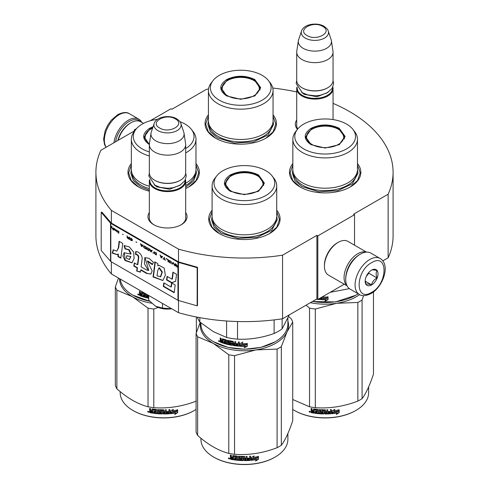 <?xml version="1.0" encoding="UTF-8"?>
<svg xmlns="http://www.w3.org/2000/svg" width="489" height="489" viewBox="0 0 489 489"><rect width="100%" height="100%" fill="white"/><g stroke="black" fill="none" stroke-linecap="round" stroke-linejoin="round"><path stroke-width="0.73" d="M111.37 261.859L111.37 273.938A148.589 85.789 180 0 1 95.911 235.832L95.911 172.256A148.589 85.789 180 0 0 111.37 210.362L178.503 249.121A148.589 85.789 180 0 0 282.556 255.185L316.903 235.356L317.819 235.887L354.525 214.695L353.608 214.164L388.132 194.231L388.132 257.807L382.814 260.875M150.074 120.82L170.997 108.735L171.914 109.267L206.444 89.334A148.589 85.789 180 0 1 208.528 89.022M272.764 88.038A148.589 85.789 180 0 1 296.713 91.944M333.052 103.368A148.589 85.789 180 0 1 393.089 172.256A148.589 85.789 180 0 1 388.132 194.231M135.117 130.404L134.292 129.927L136.498 128.656M134.958 130.606L100.868 150.288A148.589 85.789 180 0 0 95.911 172.256M185.679 212.55A19.542 11.284 180 0 1 181.333 224.683L181.333 224.683A19.542 11.284 180 0 1 153.693 224.683A19.542 11.284 180 0 1 149.341 212.55M297.459 129.316A19.542 11.284 180 0 1 296.713 120.049M292.844 163.564A35.685 20.605 -0 0 0 299.922 186.877A35.685 20.605 -0 0 0 350.393 186.877A35.685 20.605 -0 0 0 357.471 163.564M208.424 114.823A35.685 20.605 -0 0 0 215.502 138.142A35.685 20.605 -0 0 0 265.973 138.142A35.685 20.605 -0 0 0 273.051 114.823M131.345 163.564A35.685 20.605 -0 0 0 138.424 186.877A35.685 20.605 -0 0 0 149.341 191.187M185.679 188.522A35.685 20.605 -0 0 0 188.895 186.877A35.685 20.605 -0 0 0 195.973 163.564M212.098 210.184A35.685 20.605 -0 0 0 219.176 233.504A35.685 20.605 -0 0 0 269.641 233.504A35.685 20.605 -0 0 0 276.719 210.184M393.089 172.256L393.089 235.832A148.589 85.789 180 0 1 388.132 257.807M134.292 129.927L134.292 130.991M111.37 210.362L111.37 223.076A0.776 0.452 180 0 1 111.223 222.96L101.908 212.11L101.211 212.305L101.211 250.454L110.526 261.303A1.559 0.899 0 0 0 110.82 261.542L177.953 300.295A1.559 0.899 0 0 0 178.363 300.466L197.159 305.845L197.159 267.703L178.363 262.324A1.559 0.899 180 0 1 177.953 262.153L110.82 223.394A1.559 0.899 180 0 1 110.526 223.155L101.211 212.305M178.503 300.509L178.503 312.697L111.37 273.938M178.503 249.121L178.503 261.835L111.37 223.076M282.556 255.185L282.556 318.761A148.589 85.789 180 0 1 178.503 312.697M282.556 318.761L316.903 298.932L316.903 235.356M317.819 235.887L317.819 299.464L316.903 298.932M344.232 284.213L317.819 299.464M354.525 214.695L354.525 245.197M185.679 216.792A18.246 10.532 180 0 1 185.759 217.77A18.246 10.532 180 0 1 180.857 224.952M154.163 224.952A18.246 10.532 180 0 1 149.267 217.77A18.246 10.532 180 0 1 149.341 216.792M297.77 128.925A18.246 10.532 180 0 1 296.634 125.263A18.246 10.532 180 0 1 296.713 124.292M215.735 138.271L208.308 131.755L205.698 124.102L208.424 116.278M273.051 116.278L275.778 124.102L273.168 131.755L265.741 138.271M300.154 187.012L292.728 180.496L290.124 172.843L292.844 165.019M357.471 165.019L360.197 172.843L357.593 180.496L350.161 187.012M276.719 211.639L279.445 219.463L276.841 227.116L269.408 233.632M219.408 233.632L211.975 227.116L209.371 219.463L212.098 211.639M195.973 165.019L198.693 172.843L196.089 180.496L188.662 187.012M138.656 187.012L131.223 180.496L128.619 172.843L131.345 165.019M115.563 141.804A19.725 11.388 -60 0 1 129.157 121.449A19.725 11.388 -60 0 1 140.496 121.633M113.931 142.745A20.764 11.987 -60 0 1 128.418 120.178A20.764 11.987 -60 0 1 138.803 119.151A20.764 11.987 -60 0 1 141.767 122.36M380.136 258.485L370.778 253.082A20.764 11.987 120 0 0 360.393 254.109L359.659 254.537A19.725 11.388 120 0 0 345.717 278.693L345.717 279.543A20.764 11.987 120 0 0 350.014 289.048L359.372 294.451C362.001 296.34 365.888 296.034 371.053 293.547C383.131 286.939 390.784 264.549 380.136 258.485A20.764 11.987 120 0 0 369.757 259.512A20.764 11.987 120 0 0 356.194 277.813A20.764 11.987 120 0 0 359.372 294.451M359.659 254.537L360.393 254.109A20.764 11.987 120 0 0 345.717 279.543M371.591 262.691C355.02 271.346 355.02 302.85 371.591 292.361C388.162 283.712 388.162 252.208 371.591 262.691M371.591 270.111A9.083 5.245 120 0 0 365.167 281.236A9.083 5.245 120 0 0 371.591 284.946A9.083 5.245 120 0 0 378.015 273.822A9.083 5.245 120 0 0 371.591 270.111M365.185 280.692L366.016 284.341C366.719 283.846 368.553 284.011 371.524 284.83C372.227 281.89 374.061 279.61 377.031 277.978C375.894 274.879 375.894 272.434 377.031 270.637C374.061 269.818 372.227 269.659 371.524 270.148M371.524 284.83L365.228 281.193M377.031 277.978L368.84 273.253L368.84 272.416M367.985 273.467A7.787 4.493 120 0 1 366.273 276.432L368.84 273.253M143.522 123.375L140.722 121.761A19.468 11.241 120 0 0 130.991 122.727L130.074 123.252A18.166 10.489 120 0 0 117.88 140.465M130.074 123.252L130.991 122.727A19.468 11.241 120 0 0 118.149 140.306M366.224 252.141A19.468 11.241 120 0 0 357.826 253.687A19.468 11.241 120 0 0 345.478 269.69A19.468 11.241 120 0 0 346.921 285.576M366.518 252.122L347.923 241.383A19.468 11.241 120 0 0 338.192 242.348L337.269 242.88A18.166 10.489 120 0 0 324.427 265.13L324.427 266.187A19.468 11.241 120 0 0 328.455 275.099L347.049 285.839M338.192 242.348A19.468 11.241 120 0 0 338.186 242.348A19.468 11.241 120 0 0 324.427 266.187M356.169 257.061A18.166 10.489 120 0 0 346.157 274.408M333.052 119.567L333.052 88.607A18.166 10.489 0 0 1 321.835 98.295A18.166 10.489 0 0 1 302.037 96.021A18.166 10.489 180 0 1 296.713 88.607A18.166 10.489 180 0 1 296.909 87.073M333.052 88.607A18.166 10.489 0 0 0 332.856 87.073M332.514 87.769A17.647 10.19 0 0 1 321.964 97.513A17.647 10.19 0 0 1 302.404 95.386A17.647 10.19 180 0 1 297.245 87.769M302.404 87.971L302.037 87.757L302.404 87.971A17.647 10.19 0 0 0 327.361 87.971A17.647 10.19 0 0 0 327.544 87.861M327.361 87.971L327.728 87.757A18.166 10.489 0 0 1 302.037 87.757A18.166 10.489 180 0 1 296.713 80.343L296.713 52.158A18.166 10.489 180 0 1 296.78 51.247L298.369 40.728A16.577 9.572 180 0 1 298.608 39.743L301.517 31.045A13.613 7.861 0 0 0 305.258 38.093A13.613 7.861 -0 0 0 321.267 39.475A13.613 7.861 -0 0 0 328.247 31.045L331.157 39.743A16.577 9.572 0 0 1 331.395 40.728L332.978 51.247A18.166 10.489 0 0 1 333.052 52.158A18.166 10.489 0 0 1 321.835 61.846A18.166 10.489 0 0 1 302.037 59.572A18.166 10.489 180 0 1 296.713 52.158M327.728 87.757A18.166 10.489 0 0 0 333.052 80.343L333.052 52.158M331.395 40.728A16.577 9.572 0 0 1 321.884 50.233A16.577 9.572 0 0 1 303.162 48.325A16.577 9.572 180 0 1 298.369 40.728M185.679 218.742L185.679 181.107A18.166 10.489 0 0 1 174.463 190.796A18.166 10.489 0 0 1 154.665 188.522A18.166 10.489 180 0 1 149.341 181.107A18.166 10.489 180 0 1 149.536 179.573M185.679 181.107A18.166 10.489 0 0 0 185.484 179.573M185.148 180.27A17.647 10.19 0 0 1 174.591 190.013A17.647 10.19 0 0 1 155.031 187.886A17.647 10.19 180 0 1 149.878 180.27M155.031 180.472L154.665 180.258L155.031 180.472A17.647 10.19 0 0 0 179.989 180.472A17.647 10.19 0 0 0 180.172 180.362M179.989 180.472L180.355 180.258A18.166 10.489 0 0 1 154.665 180.258A18.166 10.489 180 0 1 149.341 172.843L149.341 144.658A18.166 10.489 180 0 1 149.414 143.748L150.997 133.228A16.577 9.572 180 0 1 151.235 132.244L154.145 123.546A13.613 7.861 0 0 0 157.886 130.594A13.613 7.861 -0 0 0 173.895 131.975A13.613 7.861 -0 0 0 180.875 123.546L183.785 132.244A16.577 9.572 0 0 1 184.023 133.228L185.612 143.748A18.166 10.489 0 0 1 185.679 144.658A18.166 10.489 0 0 1 174.463 154.347A18.166 10.489 0 0 1 154.665 152.073A18.166 10.489 180 0 1 149.341 144.658M180.355 180.258A18.166 10.489 0 0 0 185.679 172.843L185.679 144.658M184.023 133.228A16.577 9.572 0 0 1 174.512 142.733A16.577 9.572 0 0 1 155.789 140.826A16.577 9.572 180 0 1 150.997 133.228M155.581 306.242C160.233 308.761 165.667 309.598 171.877 308.761L162.47 308.088L155.581 306.242L148.693 300.136L148.693 295.484M162.47 303.437L162.47 308.088M311.028 144.658C303.284 139.218 303.284 133.778 311.028 128.338C320.448 123.864 329.867 123.864 339.293 128.338L345.142 136.498L339.293 144.658L325.161 148.039L311.077 144.683M311.206 144.756L305.692 136.92L311.395 128.974C320.57 124.622 329.745 124.622 338.926 128.974L344.623 136.92L339.091 144.768M355.717 295.277L335.454 301.921L312.404 301.53M358.168 293.755A43.472 25.098 180 0 1 355.9 295.173A43.472 25.098 180 0 1 312.55 301.444M322.966 296.487L322.599 296.988A43.472 25.098 180 0 0 327.838 296.988L326.86 298.009A42.953 24.798 180 0 1 321.701 297.948L320.625 299.629L321.701 297.948M327.807 296.689L326.86 298.009M326.878 298.308A43.472 25.098 180 0 1 321.658 298.241M320.68 297.807L320.68 299.329M320.625 297.838L320.625 299.629M326.035 299.763L325.057 301.102L328.058 299.69L328.058 296.976L326.988 298.449A43.472 25.098 180 0 1 321.762 298.4L320.839 299.641A43.472 25.098 180 0 0 326.035 299.763L326.022 299.464A42.953 24.798 180 0 1 321.053 299.354M328.027 297.025L328.027 299.39L325.057 300.802M320.026 298.186L319.623 299.561A43.472 25.098 180 0 1 317.899 299.415M320.026 299.262L319.69 299.268A42.953 24.798 180 0 1 318.351 299.152M320.087 298.962L319.69 299.268M317.703 299.396A43.472 25.098 180 0 1 316.352 299.244M349.397 288.644L330.216 292.306M292.844 139.255L292.844 169.555A32.311 18.655 180 0 0 302.312 182.745A32.311 18.655 0 0 0 337.526 186.792A32.311 18.655 0 0 0 357.471 169.555L357.471 139.255A32.311 18.655 0 0 0 354.659 131.639L352.881 129.34A30.367 17.531 0 0 0 346.628 124.102A30.367 17.531 180 0 0 297.44 129.34L295.662 131.639A32.311 18.655 180 0 0 292.844 139.255A32.311 18.655 180 0 0 302.312 152.446A32.311 18.655 0 0 0 337.526 156.486A32.311 18.655 0 0 0 357.471 139.255M297.44 129.34A30.367 17.531 180 0 0 303.687 148.894A30.367 17.531 0 0 0 342.379 150.936A30.367 17.531 0 0 0 352.881 129.34M306.169 136.993L305.821 138.191M344.5 138.191L344.146 136.993M357.471 169.775L358.003 173.173L352.465 183.705L337.728 190.692L318.755 191.767L301.933 186.578L294.818 180.429L292.318 173.173L292.85 169.775M310.381 302.697A44.12 25.471 0 0 0 336.579 303.302L357.85 302.459A49.316 28.472 0 0 0 360.026 301.273A49.316 28.472 0 0 0 362.08 300.014L362.08 398.657A49.316 28.472 180 0 1 360.026 399.91A49.316 28.472 0 0 1 357.85 401.096C343.669 406.518 329.488 408.712 315.307 407.679A49.316 28.472 -0 0 1 309.531 406.787L292.728 399.513M294.604 410.558A42.953 24.798 0 0 0 294.788 410.662A42.953 24.798 0 0 0 355.534 410.662L355.9 410.454A43.472 25.098 180 0 0 368.633 392.704L368.633 386.921M373.48 291.915L373.48 374.091C369.678 385.509 365.876 393.7 362.08 398.657M363.596 295.637L362.08 300.014M306.053 305.191L309.531 308.143A49.316 28.472 0 0 0 315.307 309.036L336.579 303.302A44.12 25.471 0 0 0 359.635 294.592M309.531 308.143L309.531 406.787M315.307 309.036L315.307 407.679M357.85 302.459L357.85 401.096M292.728 409.421A43.472 25.098 0 0 0 294.421 410.454A43.472 25.098 0 0 0 355.9 410.454L355.534 410.662M331.89 413.382L332.899 411.842A42.953 24.798 0 0 0 337.911 411.133L338.81 409.672M332.899 411.842L331.97 413.682L331.97 410.986L334.843 409.311L333.914 410.742L334.354 409.611M332.991 412.141A43.472 25.098 0 0 0 338.064 411.42L337.911 411.133M333.914 410.742A43.472 25.098 0 0 0 338.975 409.953L338.064 411.42M314.207 412.869A42.953 24.798 0 0 1 311.67 412.435L311.505 412.722L311.108 412.313L311.108 411.139L311.86 410.479L311.273 409.88L311.273 408.498M311.67 412.435L311.108 411.139L311.701 410.766L311.273 409.88M311.108 410.161L311.108 408.468A43.472 25.098 0 0 0 312.068 408.651L312.068 410.143L312.465 410.546L313.431 410.705L313.565 408.987M313.431 410.705L313.431 409.214L313.828 408.945A43.472 25.098 0 0 0 317.826 409.458L318.229 409.825L318.229 412.887L319.189 412.967L319.262 409.58M313.522 409.018L313.828 408.945M319.189 412.967L319.189 409.574L320.148 409.648L320.148 413.04A43.472 25.098 0 0 0 322.929 413.174L322.954 412.086A42.953 24.798 0 0 1 321.212 412.019L320.815 411.665L320.815 409.855M322.929 412.386A43.472 25.098 0 0 1 321.163 412.313L321.212 412.019M321.163 412.313L320.815 411.665M320.76 411.964L320.772 409.929M320.76 410.014L321.163 409.709A43.472 25.098 0 0 0 325.161 409.813L325.564 410.143L325.558 411.335A42.953 24.798 0 0 0 325.564 411.335L325.558 410.094M325.564 411.634A43.472 25.098 0 0 0 326.835 411.622L326.835 409.794L327.795 409.77L327.764 412.863A42.953 24.798 0 0 0 327.795 412.857M327.795 413.162A43.472 25.098 0 0 0 330.258 413.034L330.35 411.94A42.953 24.798 0 0 1 328.18 412.062M331.377 413.407L331.304 413.107L330.906 413.468A42.953 24.798 0 0 1 325.161 413.688L325.161 413.987A43.472 25.098 0 0 0 330.974 413.767L331.377 413.407L331.377 409.556L330.417 409.629L330.417 411.451A43.472 25.098 0 0 1 328.18 411.579L328.18 412.361A43.472 25.098 0 0 0 330.417 412.239M331.304 413.107L331.304 409.562M321.939 410.228L321.903 410.528A43.472 25.098 0 0 0 324.598 410.595L324.61 410.295A42.953 24.798 0 0 1 321.939 410.228L321.786 410.564M321.903 410.528L321.903 411.567A43.472 25.098 0 0 0 323.669 411.622L324.066 411.958L324.066 413.651L323.669 413.975L324.085 413.352M324.066 413.651L323.669 413.975A43.472 25.098 0 0 1 314.983 413.291L315.105 413.003A42.953 24.798 0 0 0 323.687 413.676M314.983 413.291L314.983 412.508A43.472 25.098 0 0 0 317.061 412.765L317.312 411.707A42.953 24.798 0 0 1 315.57 411.493L315.57 411.017M317.214 412.001A43.472 25.098 0 0 1 315.454 411.787L315.57 411.493M315.454 411.787L315.454 411.004A43.472 25.098 0 0 0 317.214 411.212L317.061 410.161A43.472 25.098 0 0 1 314.36 409.813L314.488 409.525A42.953 24.798 0 0 0 317.159 409.868M317.214 411.212L317.312 410.008M311.505 412.722A43.472 25.098 0 0 0 314.207 413.181L314.36 409.813M325.564 412.423L325.717 413.205L326.676 413.193L326.811 412.105A42.953 24.798 0 0 1 325.558 412.123L325.564 412.423A43.472 25.098 0 0 0 326.835 412.404M313.431 411.964A42.953 24.798 0 0 0 313.565 411.989L313.565 411.2L313.565 411.989M313.431 411.493A43.472 25.098 0 0 1 312.068 411.255L312.22 412.068A43.472 25.098 0 0 0 313.431 412.276M312.068 411.255L312.22 410.968A42.953 24.798 0 0 0 313.565 411.2M325.711 412.905L325.558 412.123M317.159 412.471L317.312 411.707M315.105 413.003L315.105 412.527M325.161 413.688L324.763 413.364L324.61 410.295M327.764 412.863L327.764 409.77M322.954 412.875L322.954 412.086M309.354 411.365L309.158 411.701L310.454 411.982L309.225 411.481M325.161 413.987L324.757 413.663L324.598 410.595M339.189 412.624L336.31 414.483L337.257 412.997A43.472 25.098 0 0 1 332.184 413.663L333.095 412.276A43.472 25.098 0 0 0 338.168 411.549L339.189 409.916L339.189 412.624L339.018 410.185M337.257 412.997L337.11 412.71A42.953 24.798 0 0 1 332.398 413.333M337.985 411.267A42.953 24.798 0 0 0 338.015 411.261L339.018 409.629M336.713 413.859L339.018 412.343M309.69 411.445L309.763 411.793L310.075 411.53L310.075 412.276L309.506 412.093L309.781 411.31M311.994 144.469A18.619 10.752 180 0 1 307.679 133.173A18.619 10.752 180 0 1 338.327 129.267A18.619 10.752 0 0 1 342.642 133.173A18.619 10.752 0 0 1 335.179 145.93A18.619 10.752 0 0 1 311.994 144.469M306.022 138.974A19.144 11.051 180 0 1 306.016 138.723L307.679 133.173M344.293 138.974A19.144 11.051 0 0 0 344.299 138.723L342.642 133.173M226.609 95.917C218.858 90.477 218.858 85.037 226.609 79.597C236.028 75.129 245.447 75.129 254.867 79.597L260.723 87.757L254.867 95.917L240.741 99.298L226.658 95.942M226.78 96.015L221.272 88.179L226.975 80.233C236.15 75.881 245.325 75.881 254.5 80.233L260.203 88.179L254.671 96.027M208.424 90.514L208.424 120.814A32.311 18.655 180 0 0 217.886 134.01A32.311 18.655 0 0 0 253.106 138.051A32.311 18.655 0 0 0 273.051 120.814L273.051 90.514A32.311 18.655 0 0 0 270.234 82.898L268.455 80.599A30.367 17.531 0 0 0 262.208 75.361A30.367 17.531 180 0 0 213.021 80.599L211.242 82.898A32.311 18.655 180 0 0 208.424 90.514A32.311 18.655 180 0 0 217.886 103.705A32.311 18.655 0 0 0 253.106 107.745A32.311 18.655 0 0 0 273.051 90.514M213.021 80.599A30.367 17.531 180 0 0 219.268 100.153A30.367 17.531 0 0 0 257.96 102.195A30.367 17.531 0 0 0 268.455 80.599M221.749 88.252L221.401 89.45M260.075 89.45L259.726 88.252M273.051 121.034L273.583 124.432L268.045 134.964L253.308 141.951L234.329 143.026L217.513 137.837L210.392 131.688L207.892 124.432L208.424 121.034M227.574 95.728A18.619 10.752 180 0 1 223.253 84.432A18.619 10.752 180 0 1 253.901 80.526A18.619 10.752 0 0 1 258.223 84.432A18.619 10.752 0 0 1 250.759 97.189A18.619 10.752 0 0 1 227.574 95.728M221.603 90.233A19.144 11.051 180 0 1 221.596 89.982L223.253 84.432M259.873 90.233A19.144 11.051 0 0 0 259.879 89.982L258.223 84.432M230.276 191.278C222.532 185.838 222.532 180.398 230.276 174.958C239.696 170.49 249.121 170.49 258.54 174.958L264.39 183.118L258.54 191.278L244.408 194.659L230.325 191.303M230.453 191.376L224.94 183.54L230.643 175.594C239.818 171.242 248.999 171.242 258.174 175.594L263.877 183.54L258.345 191.388M274.965 341.897L260.845 347.379L244.408 349.268L227.972 347.379L213.669 341.793A43.472 25.098 180 0 1 200.936 324.042L200.936 322.942M287.88 318.26L287.88 324.042A43.472 25.098 180 0 1 275.148 341.793A43.472 25.098 180 0 1 213.669 341.793L214.035 342M239.879 346.249L239.879 343.559L242.795 342.324L241.847 343.608A43.472 25.098 180 0 0 247.086 343.608L246.108 344.629A42.953 24.798 180 0 1 240.949 344.568L239.879 346.249L240.949 344.568M247.055 343.309L246.108 344.629M246.126 344.928A43.472 25.098 180 0 1 240.906 344.867M239.928 343.535L239.928 345.955M242.061 343.315A42.953 24.798 180 0 1 241.878 343.309L242.813 342.025M245.282 346.383L244.304 347.722L247.306 346.31L247.306 343.596L246.236 345.075A43.472 25.098 180 0 1 241.01 345.02L240.087 346.261A43.472 25.098 180 0 0 245.282 346.383L245.276 346.084A42.953 24.798 180 0 1 240.301 345.974M247.275 343.645L247.275 346.01L244.304 347.422M222.477 338.804L222.244 340.527L221.389 340.228L221.034 338.272A43.472 25.098 180 0 1 220.184 337.954L220.184 339.653L220.71 340.338L220.184 340.625L220.991 340.087L220.472 339.403L220.472 338.064M225.673 340.674L225.673 341.585L225.9 340.405L225.533 340.509A43.472 25.098 180 0 1 223.082 339.769L222.941 343.113A43.472 25.098 180 0 1 220.539 342.263L220.184 340.625L220.991 340.087M222.244 340.527L222.507 338.81M231.163 344.28L231.321 343.467L231.016 344.384A43.472 25.098 180 0 1 228.394 343.84L228.394 340.448L227.495 340.234L227.495 343.626L226.609 343.4L226.609 340.338L226.236 339.916A43.472 25.098 180 0 1 222.605 338.828L222.244 339.036M227.495 343.626L227.697 340.283M231.163 343.755L231.175 343.315A42.953 24.798 180 0 1 229.524 342.985L229.152 342.575L228.962 342.856L229.115 340.674M231.016 343.596A43.472 25.098 180 0 1 229.341 343.266L229.524 342.985M229.152 340.662L229.152 342.575M238.161 345.344L238.161 345.344A43.472 25.098 180 0 1 235.722 345.1L235.722 341.707L234.781 341.591L234.781 343.412A43.472 25.098 180 0 1 233.546 343.241L233.155 341.359A43.472 25.098 180 0 1 229.341 340.656L228.962 340.906M234.781 343.412L234.897 341.603M238.314 344.574L238.387 344.274A42.953 24.798 180 0 1 236.205 344.06L236.101 344.36A43.472 25.098 180 0 0 238.314 344.574L238.387 344.274M239.274 345.882L238.87 346.181L239.274 345.882L239.274 342.037L238.314 341.964L238.314 343.785L238.387 341.97M238.314 343.785A43.472 25.098 180 0 1 236.101 343.571L236.101 344.36M239.335 345.589L238.938 345.888A42.953 24.798 180 0 1 233.29 345.246L232.905 344.855L232.77 345.142L232.905 341.921L232.905 344.855M238.938 345.888L238.87 346.181A43.472 25.098 180 0 1 233.155 345.534L233.29 345.246M232.77 342.208L232.758 341.768A42.953 24.798 180 0 1 230.215 341.304L230.044 342.624A43.472 25.098 180 0 0 231.719 342.942L232.11 343.339L232.11 345.032L231.719 345.295A43.472 25.098 180 0 1 223.644 343.339L223.889 343.076A42.953 24.798 180 0 0 231.872 345.008L232.257 344.745M232.617 342.055A43.472 25.098 180 0 1 230.044 341.585L229.897 341.683M223.889 342.63L223.889 343.076M225.673 342.367A43.472 25.098 180 0 1 224.066 341.903L224.304 341.634A42.953 24.798 180 0 0 225.9 342.098L225.533 343.113A43.472 25.098 180 0 1 223.644 342.557L223.644 343.339M225.673 341.585A43.472 25.098 180 0 1 224.066 341.12L224.066 341.903M225.533 340.509L225.759 340.24A42.953 24.798 180 0 1 223.332 339.507L223.198 339.647M222.941 342.771A42.953 24.798 180 0 1 220.826 342.019L220.472 340.375M234.628 344.959L234.897 343.901A42.953 24.798 180 0 1 233.675 343.73L233.699 344.831L234.628 344.959L234.781 344.195A43.472 25.098 180 0 1 233.546 344.024M222.244 342.098A43.472 25.098 180 0 1 221.169 341.719L221.034 340.882A43.472 25.098 180 0 0 222.244 341.31L222.244 342.098L222.507 341.835A42.953 24.798 180 0 1 222.244 341.744M222.244 341.31L222.507 341.053A42.953 24.798 180 0 1 221.309 340.631L221.034 340.882M222.507 341.053L222.507 341.835M224.304 341.194L224.304 341.634M225.9 342.098L225.759 342.844M236.205 343.584L236.205 344.06M219.616 341.377L218.491 340.912L219.5 341.652M218.491 340.912L218.791 340.674L218.791 341.353L219.286 341.615L219.585 341.181M229.341 343.266L228.962 342.856M233.155 345.534L232.77 345.142M274.121 319.898L274.121 333.504A48.014 27.72 0 0 0 282.122 328.883L282.122 318.822M226.603 320.998L226.603 337.477A48.014 27.72 0 0 0 237.532 339.164L237.532 321.524M274.121 333.504C261.927 337.82 249.732 339.708 237.532 339.164M289.292 314.867L282.122 328.883M226.603 337.477L213.21 331.579L199.818 322.013A48.014 27.72 180 0 1 197.33 317.184M199.818 317.648L199.818 322.013M212.098 185.875L212.098 216.175A32.311 18.655 180 0 0 221.56 229.372A32.311 18.655 0 0 0 256.774 233.412A32.311 18.655 0 0 0 276.719 216.175L276.719 185.875A32.311 18.655 0 0 0 273.907 178.259L272.128 175.961A30.367 17.531 0 0 0 265.882 170.722A30.367 17.531 180 0 0 216.688 175.961L214.909 178.259A32.311 18.655 180 0 0 212.098 185.875A32.311 18.655 180 0 0 221.56 199.066A32.311 18.655 0 0 0 256.774 203.112A32.311 18.655 0 0 0 276.719 185.875M216.688 175.961A30.367 17.531 180 0 0 222.935 195.514A30.367 17.531 0 0 0 261.627 197.556A30.367 17.531 0 0 0 272.128 175.961M225.417 183.613L225.068 184.811M263.748 184.811L263.4 183.613M219.286 341.615L219.347 340.815M219.286 340.87L219.011 341.09L218.913 340.576M276.719 216.395L277.251 219.793L271.713 230.325L256.976 237.312L238.002 238.387L221.187 233.198L214.066 227.049L211.566 219.793L212.098 216.395M200.533 322.612A44.12 25.471 -0 0 0 213.21 343.327A44.12 25.471 0 0 0 255.826 349.922L277.098 349.079A49.316 28.472 0 0 0 279.28 347.893A49.316 28.472 0 0 0 281.328 346.64L281.328 445.277A49.316 28.472 180 0 1 279.28 446.536A49.316 28.472 0 0 1 277.098 447.716C262.917 453.144 248.736 455.332 234.555 454.299A49.316 28.472 -0 0 1 228.779 453.407C218.4 450.644 208.021 444.648 197.635 435.424L197.635 336.787A49.316 28.472 0 0 1 196.089 333.449L196.089 432.093A49.316 28.472 0 0 0 197.635 435.424M213.852 457.178A42.953 24.798 0 0 0 214.035 457.288A42.953 24.798 0 0 0 274.781 457.288L275.148 457.074A43.472 25.098 180 0 0 287.88 439.324L287.88 433.541M288.614 316.542L291.181 318.742A49.316 28.472 180 0 1 292.728 322.074L292.728 420.711C288.926 432.129 285.124 440.32 281.328 445.277M287.88 320.961A44.12 25.471 180 0 1 287.025 331.909L292.728 322.074M197.635 336.787L213.21 343.327L228.779 354.763A49.316 28.472 0 0 0 234.555 355.656L255.826 349.922A44.12 25.471 0 0 0 287.025 331.909L281.328 346.64M200.203 322.337L196.089 333.449M228.779 354.763L228.779 453.407M234.555 355.656L234.555 454.299M277.098 349.079L277.098 447.716M200.936 438.223L200.936 439.324A43.472 25.098 0 0 0 213.669 457.074A43.472 25.098 0 0 0 275.148 457.074L274.781 457.288M251.138 460.002L252.147 458.462A42.953 24.798 0 0 0 257.159 457.753L258.064 456.292M252.147 458.462L251.224 460.302L251.224 457.612L254.091 455.937L253.168 457.362L253.602 456.231M252.238 458.761A43.472 25.098 0 0 0 257.312 458.04L257.159 457.753M253.168 457.362A43.472 25.098 0 0 0 258.229 456.573L257.312 458.04M233.455 459.489A42.953 24.798 0 0 1 230.918 459.055L230.759 459.342L230.356 458.933L230.356 457.759L231.114 457.099L230.521 456.5L230.521 455.118M230.918 459.055L230.356 457.759L230.949 457.386L230.521 456.5M230.356 456.781L230.356 455.088A43.472 25.098 0 0 0 231.315 455.271L231.315 456.763L231.719 457.166L232.678 457.325L232.819 455.607M232.678 457.325L232.678 455.834L233.082 455.571A43.472 25.098 0 0 0 237.079 456.078L237.477 456.445L237.477 459.507L238.436 459.587L238.51 456.206M232.77 455.638L233.082 455.571M238.436 459.587L238.436 456.2L239.402 456.268L239.402 459.66A43.472 25.098 0 0 0 242.177 459.794L242.202 458.713A42.953 24.798 0 0 1 240.46 458.639L240.062 458.285L240.062 456.475M242.177 459.012A43.472 25.098 0 0 1 240.411 458.939L240.46 458.639M240.411 458.939L240.062 458.285M240.007 458.584L240.026 456.549M240.007 456.634L240.411 456.329A43.472 25.098 0 0 0 244.408 456.439L244.812 456.763L244.806 457.961A42.953 24.798 0 0 0 244.812 457.961L244.806 456.714M244.812 458.26A43.472 25.098 0 0 0 246.083 458.242L246.083 456.42L247.043 456.39L247.012 459.483A42.953 24.798 0 0 0 247.043 459.483M247.043 459.782A43.472 25.098 0 0 0 249.506 459.654L249.604 458.56A42.953 24.798 0 0 1 247.434 458.682M250.625 460.027L250.551 459.727L250.154 460.088A42.953 24.798 0 0 1 244.408 460.314L244.408 460.614A43.472 25.098 0 0 0 250.221 460.387L250.625 460.027L250.625 456.176L249.665 456.249L249.665 458.077A43.472 25.098 0 0 1 247.434 458.199L247.434 458.982A43.472 25.098 0 0 0 249.665 458.859M250.551 459.727L250.551 456.182M241.187 456.848L241.15 457.148A43.472 25.098 0 0 0 243.852 457.221L243.858 456.922A42.953 24.798 0 0 1 241.187 456.848L241.034 457.184M241.15 457.148L241.15 458.187A43.472 25.098 0 0 0 242.917 458.242L243.32 458.578L243.32 460.277L242.917 460.595L243.333 459.978M243.32 460.277L242.917 460.595A43.472 25.098 0 0 1 234.231 459.917L234.353 459.623A42.953 24.798 0 0 0 242.935 460.296M234.231 459.917L234.231 459.128A43.472 25.098 0 0 0 236.309 459.385L236.56 458.327A42.953 24.798 0 0 1 234.818 458.12L234.818 457.643M236.468 458.621A43.472 25.098 0 0 1 234.702 458.407L234.818 458.12M234.702 458.407L234.702 457.625A43.472 25.098 0 0 0 236.468 457.838L236.309 456.781A43.472 25.098 0 0 1 233.614 456.433L233.742 456.145A42.953 24.798 0 0 0 236.407 456.488M236.468 457.838L236.56 456.628M230.759 459.342A43.472 25.098 0 0 0 233.455 459.801L233.614 456.433M244.812 459.043L244.965 459.825L245.924 459.813L246.065 458.725A42.953 24.798 0 0 1 244.806 458.743L244.812 459.043A43.472 25.098 0 0 0 246.083 459.024M232.678 458.584A42.953 24.798 0 0 0 232.819 458.609L232.819 457.82L232.819 458.609M232.678 458.114A43.472 25.098 0 0 1 231.315 457.875L231.468 458.688A43.472 25.098 0 0 0 232.678 458.896M231.315 457.875L231.468 457.594A42.953 24.798 0 0 0 232.819 457.82M244.958 459.526L244.806 458.743M236.407 459.092L236.56 458.327M234.353 459.623L234.353 459.147M244.408 460.314L244.011 459.984L243.858 456.922M247.012 459.483L247.012 456.39M242.202 459.495L242.202 458.713M228.601 457.985L228.406 458.321L229.708 458.603L228.473 458.107M244.408 460.614L244.005 460.283L243.852 457.221M258.436 459.25L255.558 461.109L256.505 459.623A43.472 25.098 0 0 1 251.432 460.283L252.342 458.896A43.472 25.098 0 0 0 257.416 458.169L258.436 456.537L258.436 459.25L258.271 456.805M256.505 459.623L256.358 459.33A42.953 24.798 0 0 1 251.646 459.96M257.232 457.887A42.953 24.798 0 0 0 257.263 457.881L258.271 456.249M255.961 460.479L258.271 458.963M228.938 458.071L229.011 458.413L229.323 458.15L229.323 458.896L228.754 458.713L229.029 457.93M231.242 191.089A18.619 10.752 180 0 1 226.927 179.793A18.619 10.752 180 0 1 257.575 175.887A18.619 10.752 0 0 1 261.89 179.793A18.619 10.752 0 0 1 254.427 192.55A18.619 10.752 0 0 1 231.242 191.089M225.27 185.594A19.144 11.051 180 0 1 225.264 185.343L226.927 179.793M263.547 185.594A19.144 11.051 0 0 0 263.547 185.343L261.89 179.793M149.524 144.658C141.779 139.218 141.779 133.778 149.524 128.338L153.088 126.706M149.347 144.536L144.194 136.92L149.891 128.974L152.788 127.598M149.726 301.303L132.916 295.173A43.472 25.098 180 0 1 120.276 279.078M149.61 301.175A43.472 25.098 180 0 1 132.916 295.173L133.283 295.38M141.724 292.184L141.492 293.907L140.636 293.608L140.282 291.652A43.472 25.098 180 0 1 139.432 291.334L139.432 293.027L139.958 293.718L139.432 294.005L140.245 293.467L139.726 292.783L139.726 291.444M144.921 294.054L144.921 294.965L145.147 293.785L144.781 293.889A43.472 25.098 180 0 1 142.33 293.149L142.189 296.493A43.472 25.098 180 0 1 139.787 295.643L139.432 294.005L140.245 293.467M141.492 293.907L141.755 292.184M144.365 292.984A43.472 25.098 180 0 1 141.853 292.208L141.492 292.41M145.856 293.846L145.856 296.78L146.951 296.731L146.951 294.476M146.749 294.36L146.749 297.006M147.641 294.879L147.641 297.214A43.472 25.098 180 0 0 148.693 297.446M148.216 295.209L148.216 296.23L148.399 295.313M148.693 297.911A42.953 24.798 180 0 1 143.136 296.456L142.892 296.719A43.472 25.098 180 0 0 148.693 298.235M143.136 296.01L143.136 296.456M144.921 295.747A43.472 25.098 180 0 1 143.314 295.283L143.558 295.014A42.953 24.798 180 0 0 145.147 295.478L144.781 296.493A43.472 25.098 180 0 1 142.892 295.931L142.892 296.719M144.921 294.965A43.472 25.098 180 0 1 143.314 294.494L143.314 295.283M144.781 293.889L145.007 293.614A42.953 24.798 180 0 1 142.586 292.887L142.446 293.027M142.189 296.145A42.953 24.798 180 0 1 140.074 295.393L139.726 293.755M141.492 295.472A43.472 25.098 180 0 1 140.416 295.093L140.282 294.262A43.472 25.098 180 0 0 141.492 294.69L141.492 295.472L141.755 295.215A42.953 24.798 180 0 1 141.492 295.124M141.492 294.69L141.755 294.433A42.953 24.798 180 0 1 140.557 294.005L140.282 294.262M141.755 294.433L141.755 295.215M143.558 294.567L143.558 295.014M145.147 295.478L145.007 296.224M148.772 296.365L148.399 295.955M138.864 294.757L137.739 294.286L138.748 295.032M137.739 294.286L138.039 294.054L138.039 294.733L138.534 294.995L138.833 294.561M148.595 296.646L148.216 296.23M149.341 155.979A32.311 18.655 0 0 1 140.808 152.446A32.311 18.655 180 0 1 131.345 139.255L131.345 169.555A32.311 18.655 180 0 0 140.808 182.745A32.311 18.655 0 0 0 149.341 186.285M185.679 183.21A32.311 18.655 0 0 0 195.973 169.555L195.973 139.255A32.311 18.655 0 0 0 193.155 131.639L191.376 129.34A30.367 17.531 0 0 0 185.129 124.102A30.367 17.531 180 0 0 179.94 121.7M185.679 152.904A32.311 18.655 0 0 0 195.973 139.255M157.525 119.328A30.367 17.531 180 0 0 135.936 129.34A30.367 17.531 180 0 0 142.183 148.894A30.367 17.531 0 0 0 149.341 151.957M185.679 148.57A30.367 17.531 0 0 0 191.376 129.34M144.671 136.993L144.316 138.191M131.345 139.255A32.311 18.655 180 0 1 134.157 131.639L135.936 129.34M138.534 294.995L138.601 294.195M138.534 294.25L138.259 294.47L138.161 293.95M195.967 169.775L196.499 173.173L193.675 180.869L185.679 187.238M149.341 190.239L140.435 186.578L133.314 180.429L130.814 173.173L131.345 169.775M133.1 410.558A42.953 24.798 0 0 0 133.283 410.662A42.953 24.798 0 0 0 194.029 410.662L194.396 410.454A43.472 25.098 180 0 0 196.089 409.421M118.509 278.058L115.337 286.829A49.316 28.472 0 0 0 116.883 290.16L116.883 388.804C127.268 398.028 137.647 404.024 148.033 406.787A49.316 28.472 -0 0 0 153.803 407.679C167.984 408.712 182.165 406.518 196.352 401.096M119.536 278.651A44.12 25.471 -0 0 0 132.458 296.707L116.883 290.16M158.204 307.477L153.803 309.036A49.316 28.472 0 0 1 148.033 308.143L132.458 296.707A44.12 25.471 0 0 0 151.59 303.198M148.033 308.143L148.033 406.787M115.337 286.829L115.337 385.466A49.316 28.472 0 0 0 116.883 388.804M153.803 309.036L153.803 407.679M196.352 316.994L196.352 332.685M120.184 391.603L120.184 392.704A43.472 25.098 0 0 0 132.916 410.454A43.472 25.098 0 0 0 194.396 410.454L194.029 410.662M170.386 413.382L171.394 411.842A42.953 24.798 0 0 0 176.407 411.133L177.311 409.672M171.394 411.842L170.472 413.682L170.472 410.986L173.344 409.311L172.415 410.742L172.849 409.611M171.492 412.141A43.472 25.098 0 0 0 176.56 411.42L176.407 411.133M172.415 410.742A43.472 25.098 0 0 0 177.476 409.953L176.56 411.42M152.702 412.869A42.953 24.798 0 0 1 150.166 412.435L150.007 412.722L149.603 412.313L149.603 411.139L150.361 410.479L149.768 409.88L149.768 408.498M150.166 412.435L149.603 411.139L150.202 410.766L149.768 409.88M149.603 410.161L149.603 408.468A43.472 25.098 0 0 0 150.563 408.651L150.563 410.143L150.967 410.546L151.926 410.705L152.067 408.987M151.926 410.705L151.926 409.214L152.33 408.945A43.472 25.098 0 0 0 156.327 409.458L156.731 409.825L156.731 412.887L157.69 412.967L157.758 409.58M152.024 409.018L152.33 408.945M157.69 412.967L157.69 409.574L158.65 409.648L158.65 413.04A43.472 25.098 0 0 0 161.425 413.174L161.449 412.086A42.953 24.798 0 0 1 159.707 412.019L159.31 411.665L159.31 409.855M161.425 412.386A43.472 25.098 0 0 1 159.658 412.313L159.707 412.019M159.658 412.313L159.31 411.665M159.255 411.964L159.273 409.929M159.255 410.014L159.658 409.709A43.472 25.098 0 0 0 163.656 409.813L164.059 410.143L164.053 411.335A42.953 24.798 0 0 0 164.059 411.335L164.053 410.094M164.059 411.634A43.472 25.098 0 0 0 165.331 411.622L165.331 409.794L166.291 409.77L166.26 412.863A42.953 24.798 0 0 0 166.291 412.857M166.291 413.162A43.472 25.098 0 0 0 168.76 413.034L168.852 411.94A42.953 24.798 0 0 1 166.682 412.062M169.872 413.407L169.799 413.107L169.402 413.468A42.953 24.798 0 0 1 163.656 413.688L163.656 413.987A43.472 25.098 0 0 0 169.469 413.767L169.872 413.407L169.872 409.556L168.913 409.629L168.913 411.451A43.472 25.098 0 0 1 166.682 411.579L166.682 412.361A43.472 25.098 0 0 0 168.913 412.239M169.799 413.107L169.799 409.562M160.441 410.228L160.398 410.528A43.472 25.098 0 0 0 163.1 410.595L163.106 410.295A42.953 24.798 0 0 1 160.441 410.228L160.282 410.564M160.398 410.528L160.398 411.567A43.472 25.098 0 0 0 162.165 411.622L162.568 411.958L162.568 413.651L162.165 413.975L162.58 413.352M162.568 413.651L162.165 413.975A43.472 25.098 0 0 1 153.485 413.291L153.607 413.003A42.953 24.798 0 0 0 162.183 413.676M153.485 413.291L153.485 412.508A43.472 25.098 0 0 0 155.557 412.765L155.808 411.707A42.953 24.798 0 0 1 154.066 411.493L154.066 411.017M155.716 412.001A43.472 25.098 0 0 1 153.949 411.787L154.066 411.493M153.949 411.787L153.949 411.004A43.472 25.098 0 0 0 155.716 411.212L155.557 410.161A43.472 25.098 0 0 1 152.861 409.813L152.99 409.525A42.953 24.798 0 0 0 155.655 409.868M155.716 411.212L155.808 410.008M150.007 412.722A43.472 25.098 0 0 0 152.702 413.181L152.861 409.813M164.059 412.423L164.212 413.205L165.178 413.193L165.313 412.105A42.953 24.798 0 0 1 164.053 412.123L164.059 412.423A43.472 25.098 0 0 0 165.331 412.404M151.926 411.964A42.953 24.798 0 0 0 152.067 411.989L152.067 411.2L152.067 411.989M151.926 411.493A43.472 25.098 0 0 1 150.563 411.255L150.722 412.068A43.472 25.098 0 0 0 151.926 412.276M150.563 411.255L150.722 410.968A42.953 24.798 0 0 0 152.067 411.2M164.206 412.905L164.053 412.123M155.655 412.471L155.808 411.707M153.607 413.003L153.607 412.527M163.656 413.688L163.259 413.364L163.106 410.295M166.26 412.863L166.26 409.77M161.449 412.875L161.449 412.086M147.849 411.365L147.654 411.701L148.956 411.982L147.721 411.481M163.656 413.987L163.253 413.663L163.1 410.595M177.684 412.624L174.811 414.483L175.753 412.997A43.472 25.098 0 0 1 170.679 413.663L171.596 412.276A43.472 25.098 0 0 0 176.67 411.549L177.684 409.916L177.684 412.624L177.519 410.185M175.753 412.997L175.606 412.71A42.953 24.798 0 0 1 170.893 413.333M176.48 411.267A42.953 24.798 0 0 0 176.511 411.261L177.519 409.629M175.209 413.859L177.519 412.343M148.185 411.445L148.259 411.793L148.57 411.53L148.57 412.276L148.002 412.093L148.277 411.31M149.408 143.784A18.619 10.752 180 0 1 146.174 133.173A18.619 10.752 180 0 1 152.58 128.228M144.524 138.974A19.144 11.051 180 0 1 144.518 138.723L146.174 133.173M176.205 264.323L176.663 265.411L175.967 265.625L176.395 266.15M176.89 266.609L178.137 267.342A1.296 0.752 0 0 0 178.479 267.483L178.552 267.507M176.413 265.796L177.953 266.548L177.953 267.226L176.352 265.894L176.725 265.674L178.137 266.444L178.137 267.342M175.967 265.625L176.48 266.554L177.953 267.452A1.559 0.899 0 0 0 178.363 267.617L178.363 265.503A1.559 0.899 180 0 1 177.953 265.331L177.953 266.548M177.953 266.279L176.865 265.649L175.906 264.146L176.48 265.515M178.137 265.227L178.137 266.175M118.295 248.027L116.737 251.175L113.21 249.745L112.232 253.125L117.232 254.708L117.922 254.194L118.038 256.688L120.85 258.125L122.745 243.381L119.114 241.285L118.295 248.027L118.662 247.819L116.737 251.175M124.053 245.747L125.056 248.938L128.668 249.818L130.752 254.066L124.133 252.715L122.935 255.992L124.958 260.478L131.932 262.868L134.09 258.516L133.693 252.171L129.243 246.872L124.316 245.594M146.59 270.001L141.119 266.841L141.969 259.8C143.24 256.028 138.509 250.918 135.624 251.67L135.624 254.61C137.348 254.586 138.271 255.631 138.393 257.746L137.476 264.745L134.304 262.911L133.79 266.053L137.091 267.96L136.7 271.065L140.398 272.165L140.673 270.026L146.59 273.443L150.924 274.066L152.152 270.924L147.409 261.181L152.354 264.671L153.46 262.404L149.084 258.314L144.811 257.624L144.487 263.913L148.356 270.472L146.59 270.001M154.738 264.078L153.02 276.957L162.825 280.509L165.361 275.203L164.188 268.064L158.742 265.166L157.849 265.875L157.745 263.559L154.738 261.823L154.738 264.078L155.105 263.864L153.387 276.743L162.904 280.46M166.517 279.91L171.56 282.819L175.649 281.291L176.541 274.274L172.91 272.177L172.012 279.188L167.097 276.352L166.517 279.91L166.883 279.696L171.926 282.605L175.661 281.212M174.194 292.734L175.184 284.953L171.553 282.856L171.003 287L163.852 282.868L163.271 286.426L174.194 292.734M175.392 265.973L175.392 263.852L175.007 263.626L175.007 265.747L175.392 265.973M174.494 265.454L173.467 262.74L172.953 262.446L171.926 263.968L172.311 264.194L173.21 262.862L174.494 265.454M169.872 262.789L171.223 263.247L171.413 262.275L170.967 261.432L169.555 260.527L168.913 260.606L169.041 261.988L169.872 262.789L171.339 263.149M167.953 261.676L168.338 261.896L168.338 259.781L166.028 258.449L167.953 259.83L167.953 261.676L168.338 261.688M160.386 255.191L160.001 254.965L161.028 257.679L161.541 257.972L162.568 256.45L162.183 256.224L161.926 256.615L160.643 255.875L160.386 255.191M154.035 251.841L154.035 253.326L156.413 255.013L156.413 252.892L154.035 251.841M153.332 252.917L152.757 252.905L153.332 252.917M151.217 252.012L152.244 250.484L151.859 250.264L151.602 250.655L150.319 249.916L149.677 249.005L150.704 251.719L151.217 252.012M147.048 247.623L146.602 247.954L146.792 249.145L149.163 250.826L149.163 248.712L147.048 247.623M143.968 245.845L143.522 246.175L143.711 247.367L146.089 249.054L146.089 246.933L143.968 245.845M136.853 242.367L135.954 241.853L136.853 242.367M118.833 233.32L118.833 231.199L118.448 230.979L118.448 233.094L118.833 233.32M114.536 228.766L113.833 228.314L114.029 229.641L115.82 230.722L114.347 229.781L115.887 230.038L114.536 228.766M163.082 258.638L165.514 260.27L164.487 259.451L164.487 257.556L164.102 257.336L164.102 259.231L163.082 258.638M140.441 243.675L141.468 246.389L141.981 246.682L143.008 245.154L142.623 244.934L142.366 245.325L140.441 243.675M117.427 230.747L116.529 229.867L117.103 231.462L116.4 231.236L117.103 232.006L117.935 232.122L117.427 231.645L117.427 230.747M129.927 237.917L131.981 239.512L131.785 240.392L129.866 239.145L130.184 239.738L132.171 240.704L132.366 239.732L131.914 238.889L129.927 237.917M128.968 237.049L128.968 237.996L127.873 237.367L126.914 235.863L127.488 237.232L126.981 237.526L129.353 239.39L129.353 237.269L128.968 237.049M123.326 234.555L122.427 234.262M113.32 228.015L113.002 227.831L113.32 230.136L113.32 228.015M111.718 226.37L110.526 227.782A1.559 0.899 0 0 0 110.82 228.015L111.394 227.403L112.488 228.98L111.59 227.196L112.103 226.59L111.718 226.37M119.432 241.468L118.662 247.819M118.038 256.688L118.405 256.474L120.899 257.752M117.922 254.194L118.289 253.98L118.405 256.474M112.232 253.125L112.598 252.911L117.329 254.647M113.436 250.02L112.598 252.911M124.426 245.551L125.422 248.73L129.212 249.72L131.107 253.84L130.752 254.066M125.056 248.938L125.422 248.73M124.304 252.63L125.239 260.179L132.073 262.77M144.976 257.544L148.723 270.258L148.356 270.472M147.409 261.181L147.776 260.967L152.568 264.231M146.59 273.443L151.077 273.962M140.673 270.026L141.04 269.812L146.957 273.229M136.7 271.065L140.441 271.853M137.091 267.96L137.458 267.746L137.067 270.851M133.79 266.053L134.157 265.839L137.458 267.746M134.609 263.088L134.157 265.839M137.476 264.745L137.843 264.531L138.76 257.532C138.717 255.447 137.794 254.408 135.991 254.396L135.624 254.61M135.991 251.682L135.991 254.396M155.105 262.037L155.105 263.864M157.849 265.875L158.742 265.166M153.02 276.957L153.387 276.743M171.56 282.819L171.926 282.605M167.403 276.529L166.883 279.696M172.012 279.188L172.379 278.974L173.228 272.361M163.271 286.426L163.638 286.212L174.243 292.336M164.157 283.045L163.638 286.212M171.003 287L171.37 286.786L171.865 283.033M175.007 265.747L175.392 265.759M175.19 263.736L175.19 265.643M173.21 262.862L174.292 265.124M171.926 263.968L172.415 264.042M173.033 262.489L172.11 263.864M169.555 262.556L170.056 262.679M169.298 262.318L169.738 262.452M169.041 261.988L169.481 262.214M168.913 261.737L169.225 261.884M168.852 260.796L169.035 261.364M167.953 259.83L168.137 261.572M166.028 258.718L168.137 259.72M161.926 256.615L162.262 256.273M161.309 257.63L161.645 257.819M160.288 255.13L161.211 257.575M153.907 251.945L154.475 253.546L156.413 254.8M152.757 252.905L153.246 252.972M150.985 251.67L151.321 251.859M149.964 249.17L150.887 251.609M151.602 250.655L151.938 250.313M147.623 249.94L149.163 250.619M147.305 249.708L147.806 249.836M147.048 249.469L147.489 249.604M146.792 249.145L147.232 249.366M146.663 248.889L146.975 249.035M146.602 247.954L146.786 248.522M144.548 248.161L146.089 248.84M144.224 247.935L144.732 248.057M143.968 247.697L144.408 247.825M143.711 247.367L144.151 247.587M143.583 247.11L143.894 247.263M143.522 246.175L143.705 246.743M135.954 242.073L136.853 242.385M118.448 233.094L118.833 233.106M118.631 231.083L118.631 232.99M115.373 230.105L115.814 230.056M114.988 229.928L115.557 229.995M115.563 230.71L115.875 230.631M115.117 230.496L115.746 230.606M113.961 228.748L114.145 229.359M163.082 258.864L165.514 260.056M164.102 259.231L164.286 257.44M140.728 243.84L141.651 246.279M142.366 245.325L142.709 244.983M141.755 246.34L142.085 246.529M117.103 232.006L117.427 231.975M117.103 231.462L117.103 230.649M129.866 238.106L130.38 238.192M131.914 240.735L132.293 240.606M131.657 240.68L132.097 240.631M131.339 240.539L131.841 240.57M130.759 240.203L131.523 240.429M130.441 239.977L130.942 240.099M130.184 239.738L130.624 239.867M129.927 239.408L130.367 239.628M131.981 239.512L132.164 240.081M131.785 239.084L132.097 239.188M131.596 238.883L131.969 238.974M131.339 238.687L131.779 238.779M130.759 238.357L131.523 238.583M130.508 238.253L130.942 238.247M130.312 238.235L130.691 238.149M128.968 237.996L129.151 237.153M127.812 238.504L129.353 239.176M127.042 237.697L127.409 237.868M127.488 237.232L127.213 236.04M113.002 229.952L113.32 229.922M113.185 227.935L113.185 229.842M111.773 226.401L110.758 227.715A1.296 0.752 0 0 0 110.948 227.874M111.394 227.403L112.287 228.65M126.84 255.808L130.881 256.462L129.475 259.353M158.962 267.935L159.328 267.721L162.342 271.994L160.722 276.688L157.048 275.894L157.709 270.784L158.962 267.935L161.969 272.245L160.355 276.902M169.481 260.771L171.022 261.523L171.15 262.77L170.643 262.917L169.426 262.122L169.481 260.771M161.951 256.603L161.284 257.648L160.863 256.004M154.475 252.104L156.211 252.837L156.211 254.414L154.42 253.461L154.475 252.104M151.627 250.643L150.96 251.688L150.539 250.044M147.232 247.923L148.962 248.65L148.962 250.227L147.177 249.274L147.232 247.923M144.151 246.144L145.887 246.878L145.887 248.455L144.096 247.501L144.151 246.144M114.347 229.011L115.245 229.304L115.373 229.879L114.279 229.335L114.933 228.944M142.397 245.313L141.724 246.352L141.303 244.714M129.151 238.161L128.968 238.944L127.36 237.611L127.739 237.391L129.151 238.161L128.968 238.944M197.159 305.845L197.501 305.442L197.501 267.3L178.705 261.921A0.776 0.452 180 0 1 178.503 261.835M111.003 227.819L111.003 227.257L110.526 227.782L110.526 261.303M130.514 256.676L129.31 259.47L126.413 258.216L126.633 255.894L130.881 256.462M169.298 260.875L169.61 260.71M169.426 260.814L169.805 260.729M169.616 260.833L170.056 260.833M169.872 260.937L170.569 261.126M170.386 261.236L170.826 261.322M170.643 261.426L171.022 261.523M170.838 261.627L171.15 261.731M171.028 262.055L171.211 262.624M160.704 256.095L162.042 256.658M161.859 256.762L161.284 257.648M154.292 252.214L154.603 252.043M154.42 252.153L154.799 252.067M154.616 252.171L155.056 252.171M154.872 252.275L156.211 252.837M156.028 252.941L156.028 254.518M150.38 250.136L151.718 250.698M151.535 250.802L150.96 251.688M147.048 248.027L147.36 247.862M147.177 247.966L147.55 247.88M147.366 247.99L147.806 247.984M147.623 248.094L148.962 248.65M148.778 248.76L148.778 250.337M143.968 246.254L144.279 246.083M144.096 246.193L144.475 246.108M144.292 246.212L144.732 246.212M144.548 246.315L145.887 246.878M145.704 246.982L145.704 248.559M141.15 244.806L142.488 245.362M142.305 245.472L141.724 246.352M127.427 237.513L127.739 237.391M127.556 237.495L127.929 237.458M127.745 237.562L128.968 238.265M197.501 267.3L197.159 267.703M106.137 147.244A20.764 11.987 -60 0 1 119.059 114.774A20.764 11.987 -60 0 1 129.444 113.748L138.803 119.151M328.131 92.305L317.055 96.779L304.237 94.328L301.634 92.311M322.734 26.43C313.094 20.3 296.407 29.933 307.031 35.495C316.664 41.626 333.357 31.993 322.734 26.43M180.759 184.805L169.683 189.28L156.865 186.829L154.261 184.811M175.362 118.931C165.728 112.8 149.035 122.433 159.658 127.996C169.298 134.127 185.985 124.493 175.362 118.931M356.878 173.112A31.754 18.331 0 0 1 336.64 189.371A31.754 18.331 0 0 1 302.703 185.245A31.754 18.331 180 0 1 293.437 173.112M272.459 124.371A31.754 18.331 0 0 1 252.22 140.63A31.754 18.331 0 0 1 218.283 136.504A31.754 18.331 180 0 1 209.017 124.371M276.126 219.732A31.754 18.331 0 0 1 255.888 235.991A31.754 18.331 0 0 1 221.957 231.865A31.754 18.331 180 0 1 212.691 219.732M149.341 188.644A31.754 18.331 0 0 1 141.205 185.245A31.754 18.331 180 0 1 131.938 173.112M185.679 185.49A31.754 18.331 0 0 0 195.38 173.112M178.479 265.533L178.363 300.466M110.82 223.394L110.82 227.361M110.82 228.015L110.82 261.542M177.953 267.452L177.953 300.295M177.953 262.153L177.953 265.331M138.393 257.746L138.76 257.532M154.279 268.981L154.646 268.767M111.223 222.96L110.526 223.155L110.526 227.526M178.705 261.921L178.363 265.503M106.003 147.323L104.505 144.542L103.619 138.949L105.141 130.808L107.696 125.245L111.223 120.233L117.763 114.646C122.843 112.164 126.737 111.865 129.444 113.748M337.269 242.88L338.186 242.348M296.713 126.241L296.713 88.607M328.247 31.045C328.107 29.762 326.701 28.185 324.03 26.302C316.933 22.029 303.645 24.114 301.517 31.045M149.341 218.742L149.341 181.107M180.875 123.546C180.734 122.262 179.335 120.685 176.663 118.803C169.561 114.53 156.272 116.62 154.145 123.546M333.046 80.483L333.608 83.601L332.202 88.313L327.031 92.959L320.014 95.337L314.916 95.789L307.654 94.878L302.343 92.739L296.157 83.552L296.713 80.483M185.679 172.984L186.236 176.101L184.83 180.814L179.659 185.459L172.641 187.837L167.544 188.289L160.282 187.379L154.976 185.239L148.784 176.052L149.347 172.984M355.534 295.38L355.9 295.173M294.788 410.662L294.421 410.454M274.781 342L275.148 341.793M214.035 457.288L213.669 457.074M133.283 410.662L132.916 410.454M129.31 259.47L129.677 259.262M126.999 255.686L126.633 255.894"/></g></svg>
